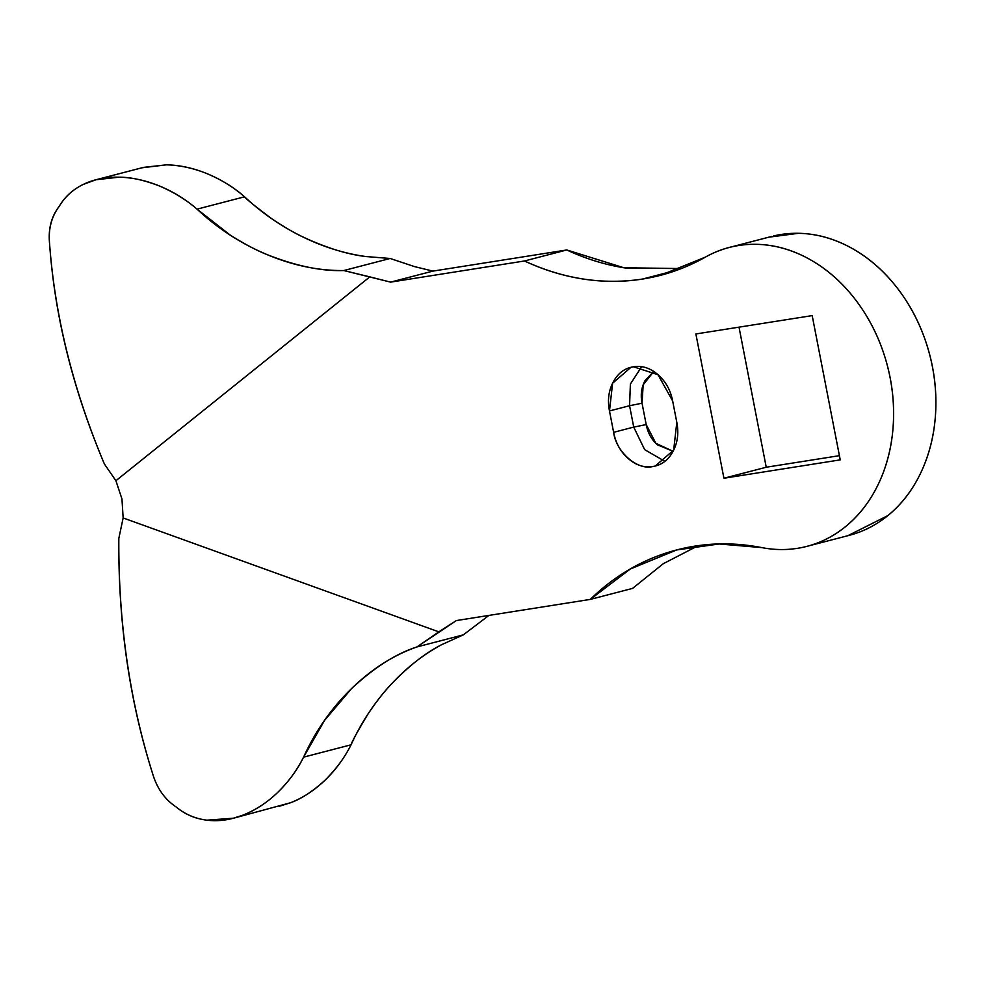 <?xml version="1.0" encoding="UTF-8"?>
<svg xmlns="http://www.w3.org/2000/svg" width="985" height="985" viewBox="0 0 985 985"><rect width="100%" height="100%" fill="white"/><g stroke="black" fill="none" stroke-linecap="round" stroke-linejoin="round"><path stroke-width="1.48" d="M676.806 422.343L673.678 450.083L655.284 466.016L652.833 466.521C661.563 465.142 668.261 460.143 672.94 451.512C677.618 442.893 678.911 433.166 676.806 422.343L672.657 400.969C670.551 390.146 665.675 381.404 658.017 374.731C650.359 368.045 642.171 365.398 633.453 366.777C624.724 368.156 618.026 373.155 613.347 381.786C608.668 390.405 607.376 400.132 609.481 410.954L629.575 405.721L633.724 427.096L613.63 432.329L609.481 410.954L612.608 383.214L631.003 367.282L633.453 366.777L658.017 374.731L672.657 400.969L676.806 422.343M705.322 257.147L660.43 275.332L642.614 279.038L677.803 269.878L642.614 279.038C664.715 275.554 685.622 268.252 705.322 257.147C721.094 248.257 738.048 243.984 756.172 244.317C774.308 244.649 791.977 249.574 809.178 259.08C826.39 268.585 841.572 281.821 854.746 298.775C867.92 315.729 877.881 334.875 884.641 356.213C891.4 377.55 894.331 399.159 893.444 421.026C892.558 442.881 887.941 463.036 879.58 481.468C871.208 499.9 859.868 514.958 845.536 526.618C831.205 538.29 815.186 545.53 797.481 548.325A154.411 123.334 75.4 0 1 761.774 547.598C730.205 541.467 699.547 542.895 669.812 551.883C640.078 560.859 613.556 576.705 590.261 599.409L456.375 620.55L438.817 631.853L123.15 517.95L121.955 498.952L115.91 480.729L369.818 276.871L390.589 282.129L524.476 260.976C543.769 269.976 563.42 276.009 583.428 279.063C603.436 282.116 623.16 282.116 642.614 279.038C603.079 285.059 563.691 279.038 524.476 260.976L566.781 249.968L432.908 271.109L414.562 266.615L432.908 271.109L390.589 282.129L524.476 260.976L566.781 249.968L432.908 271.109L390.589 282.129L343.777 270.543L390.146 258.476L414.562 266.615L390.146 258.476L343.777 270.543C321.676 271.343 296.14 266.048 267.194 254.659C293.148 265.519 318.672 270.813 343.777 270.543L369.818 276.871L115.91 480.729L104.361 463.935C72.976 389.592 54.704 316.136 49.57 243.541C48.105 229.025 51.331 216.601 59.26 206.284C64.825 196.803 72.828 189.502 83.269 184.417C93.723 179.319 105.617 176.918 118.951 177.189C132.285 177.472 145.792 180.403 159.459 185.993C173.138 191.595 185.66 199.315 197.049 209.152C217.87 228.631 241.251 243.8 267.194 254.659C256.605 250.461 244.292 243.935 230.231 235.095L197.049 209.152L244.551 196.791C261.776 212.92 280.934 226.168 302.038 236.548C323.142 246.927 344.491 253.601 366.063 256.556L390.146 258.476L366.063 256.556C347.262 254.413 325.924 247.752 302.038 236.548C293.715 232.645 283.655 226.735 271.86 218.805C255.731 206.776 246.632 199.438 244.551 196.791C234.11 187.495 221.576 179.775 206.948 173.631C220.628 179.233 233.162 186.953 244.551 196.791L197.049 209.152C186.547 199.992 174.013 192.272 159.459 185.993C143.896 180.033 130.389 177.091 118.951 177.189L96.001 179.75L83.269 184.417C72.915 189.489 64.911 196.791 59.26 206.284C51.466 216.663 48.228 229.086 49.57 243.541C54.864 316.148 73.124 389.604 104.361 463.935L115.91 480.729L121.955 498.952L123.15 517.95L438.817 631.853L416.938 646.936C393.384 655.21 371.591 669.098 351.546 688.589C331.489 708.092 315.508 730.944 303.577 757.157C296.731 770.701 288.002 782.546 277.388 792.703C266.775 802.849 255.3 810.323 242.95 815.137C230.601 819.939 218.572 821.625 206.85 820.173C195.128 818.72 184.848 814.287 175.995 806.85C164.717 799.315 156.91 788.209 152.589 773.545C129.552 700.421 118.298 622.027 118.828 538.376L123.15 517.95L118.828 538.376C118.163 622.089 129.417 700.483 152.589 773.545C156.91 788.209 164.717 799.315 175.995 806.85C184.934 814.263 195.227 818.707 206.85 820.173L233.494 818.203L242.95 815.137C255.62 810.039 267.095 802.566 277.388 792.703C288.679 781.671 297.408 769.827 303.577 757.157L324.558 720.392L351.546 688.589C374.189 667.559 395.982 653.671 416.938 646.936L456.375 620.562L590.261 599.409L632.567 588.402L590.261 599.409L630.363 568.961L676.732 549.938L719.149 543.979L761.774 547.598C773.841 549.938 785.747 550.172 797.481 548.325A154.411 123.334 75.4 0 0 808.02 546.059A154.411 123.334 75.4 0 0 887.596 366.519A154.411 123.334 75.4 0 0 731.301 246.964A154.411 123.334 75.4 0 0 705.322 257.147M812.182 315.606L695.878 333.964L723.926 478.242L840.23 459.872L812.182 315.606L840.23 459.872L723.926 478.242L766.231 467.235L739.009 327.155L766.231 467.235L839.405 455.673L766.231 467.235L723.926 478.242L695.878 333.964L812.182 315.606M613.63 432.329C615.736 443.139 620.612 451.893 628.27 458.567C635.928 465.252 644.116 467.9 652.833 466.521C637.554 470.744 615.994 451.93 613.63 432.329L609.481 410.954L629.575 405.721L642.035 403.21L646.197 424.584C647.822 432.944 651.59 439.704 657.5 444.863L673.063 451.278L655.862 443.324L646.197 424.584L633.724 427.096L644.633 449.628L664.789 461.288L644.633 449.628L633.724 427.096L646.197 424.584L642.035 403.21L629.575 405.721L630.375 384.064L641.592 366.777L630.375 384.064L629.575 405.721L633.724 427.096L613.63 432.329M141.754 167.832L166.44 164.827C179.775 165.111 193.282 168.041 206.948 173.631C193.688 168.213 180.181 165.271 166.44 164.827L143.49 167.388L96.001 179.75M234.886 817.846L290.44 802.775C301.164 798.97 312.639 791.497 324.89 780.342C336.057 769.236 344.787 757.391 351.066 744.795C351.99 741.483 357.666 731.178 368.094 713.879C376.048 702.083 383.165 692.849 389.444 686.176C407.421 667.054 424.781 653.24 441.526 644.744L463.319 634.857L416.938 646.936L463.319 634.857L488.942 615.403L463.319 634.857L441.526 644.744C422.516 654.988 405.155 668.803 389.444 686.176C373.734 703.561 360.941 723.101 351.066 744.795C344.221 758.339 335.491 770.184 324.89 780.342C314.277 790.487 302.789 797.961 290.44 802.775L279.26 806.296M847.814 535.717L887.842 515.611C902.174 503.938 913.514 488.892 921.874 470.461C930.246 452.017 934.863 431.873 935.75 410.006C936.636 388.152 933.694 366.543 926.947 345.206C920.187 323.868 910.226 304.722 897.052 287.768C883.877 270.801 868.696 257.577 851.483 248.072C834.283 238.567 816.602 233.642 798.478 233.31L768.756 237.188M681.263 268.573L625.734 268.055C605.726 264.99 586.075 258.969 566.781 249.968L623.825 267.748L681.263 268.573M850.326 535.052A154.411 123.334 -104.6 0 0 929.889 355.511A154.411 123.334 -104.6 0 0 773.607 235.944M698.205 545.678L663.287 563.703L632.567 588.402M653.658 371.443L645.027 380.666C641.407 387.339 640.41 394.85 642.035 403.21L643.18 384.839L653.732 371.493M351.066 744.795L303.577 757.157L351.066 744.795M660.43 275.332L662.388 274.815M849.255 535.335L808.833 545.862M771.464 236.486L731.904 246.779M678.246 549.544L676.732 549.938M631.003 367.282L631.644 367.122"/></g></svg>
